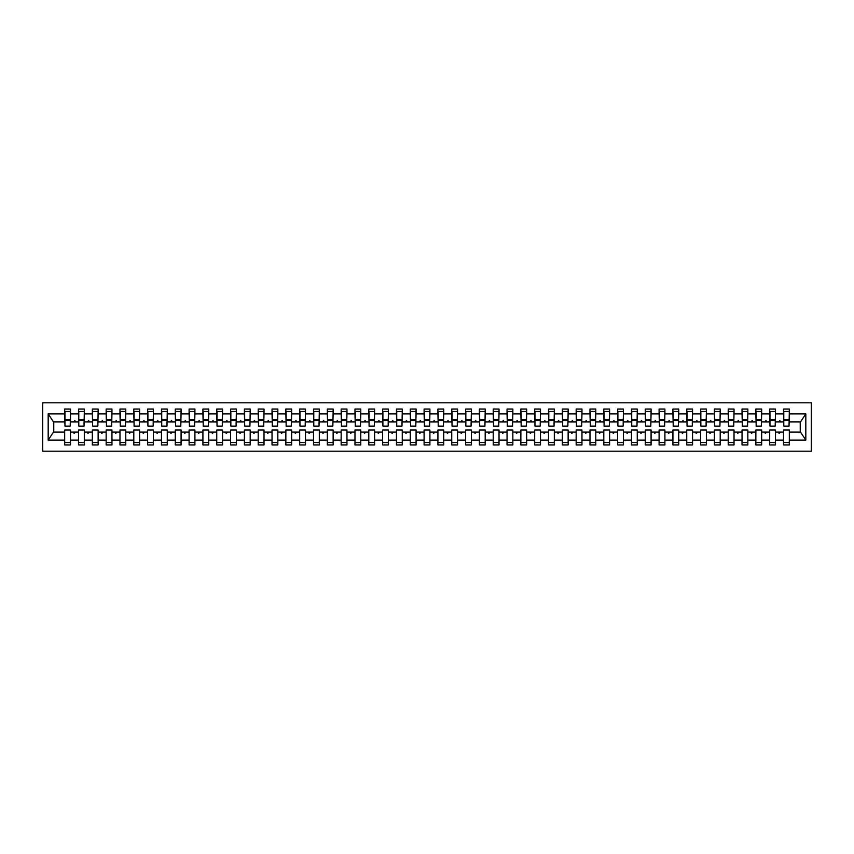<?xml version="1.0" encoding="UTF-8"?>
<svg xmlns="http://www.w3.org/2000/svg" width="854" height="854" viewBox="0 0 854 854"><rect width="100%" height="100%" fill="white"/><g stroke="black" fill="none" stroke-linecap="round" stroke-linejoin="round"><path stroke-width="1.28" d="M42.7 451.19L811.3 451.19L811.3 402.81L42.7 402.81L42.7 451.19M789.043 423.958L789.32 421.887L800.518 421.887L805.824 413.902L805.824 440.098L789.32 440.098L789.32 430.042L783.513 430.042L783.513 432.113L775.496 432.113L775.496 430.042L769.689 430.042L769.689 432.113L761.672 432.113L761.672 430.042L755.865 430.042L755.865 432.113L747.848 432.113L747.848 430.042L742.041 430.042L742.041 432.113L734.024 432.113L734.024 430.042L728.216 430.042L728.216 432.113L720.2 432.113L720.2 430.042L714.392 430.042L714.392 432.113L706.375 432.113L706.375 430.042L700.568 430.042L700.568 432.113L692.551 432.113L692.551 430.042L686.744 430.042L686.744 432.113L678.727 432.113L678.727 430.042L672.92 430.042L672.92 432.113L664.903 432.113L664.903 430.042L659.096 430.042L659.096 432.113L651.079 432.113L651.079 430.042L645.272 430.042L645.272 432.113L637.255 432.113L637.255 430.042L631.458 430.042L631.458 432.113L623.431 432.113L623.431 430.042L617.634 430.042L617.634 432.113L609.607 432.113L609.607 430.042L603.81 430.042L603.81 432.113L595.793 432.113L595.793 430.042L589.986 430.042L589.986 432.113L581.969 432.113L581.969 430.042L576.162 430.042L576.162 432.113L568.145 432.113L568.145 430.042L562.338 430.042L562.338 432.113L554.321 432.113L554.321 430.042L548.514 430.042L548.514 432.113L540.497 432.113L540.497 430.042L534.689 430.042L534.689 432.113L526.672 432.113L526.672 430.042L520.865 430.042L520.865 432.113L512.848 432.113L512.848 430.042L507.041 430.042L507.041 432.113L499.024 432.113L499.024 430.042L493.217 430.042L493.217 432.113L485.2 432.113L485.2 430.042L479.393 430.042L479.393 432.113L471.376 432.113L471.376 430.042L465.569 430.042L465.569 432.113L457.552 432.113L457.552 430.042L451.745 430.042L451.745 432.113L443.728 432.113L443.728 430.042L437.921 430.042L437.921 432.113L429.904 432.113L429.904 430.042L424.096 430.042L424.096 432.113L416.079 432.113L416.079 430.042L410.272 430.042L410.272 432.113L402.255 432.113L402.255 430.042L396.448 430.042L396.448 432.113L388.431 432.113L388.431 430.042L382.624 430.042L382.624 432.113L374.607 432.113L374.607 430.042L368.8 430.042L368.8 432.113L360.783 432.113L360.783 430.042L354.976 430.042L354.976 432.113L346.959 432.113L346.959 430.042L341.152 430.042L341.152 432.113L333.135 432.113L333.135 430.042L327.328 430.042L327.328 432.113L319.311 432.113L319.311 430.042L313.503 430.042L313.503 432.113L305.486 432.113L305.486 430.042L299.679 430.042L299.679 432.113L291.662 432.113L291.662 430.042L285.855 430.042L285.855 432.113L277.838 432.113L277.838 430.042L272.031 430.042L272.031 432.113L264.014 432.113L264.014 430.042L258.207 430.042L258.207 432.113L250.19 432.113L250.19 430.042L244.393 430.042L244.393 432.113L236.366 432.113L236.366 430.042L230.569 430.042L230.569 432.113L222.542 432.113L222.542 430.042L216.745 430.042L216.745 432.113L208.728 432.113L208.728 430.042L202.921 430.042L202.921 432.113L194.904 432.113L194.904 430.042L189.097 430.042L189.097 432.113L181.08 432.113L181.08 430.042L175.273 430.042L175.273 432.113L167.256 432.113L167.256 430.042L161.449 430.042L161.449 432.113L153.432 432.113L153.432 430.042L147.625 430.042L147.625 432.113L139.608 432.113L139.608 430.042L133.8 430.042L133.8 432.113L125.784 432.113L125.784 430.042L119.976 430.042L119.976 432.113L111.959 432.113L111.959 430.042L106.152 430.042L106.152 432.113L98.135 432.113L98.135 430.042L92.328 430.042L92.328 432.113L84.311 432.113L84.311 430.042L78.504 430.042L78.504 432.113L70.487 432.113L70.487 444.966L64.68 444.966L64.68 432.113L53.482 432.113L48.176 440.098L48.176 413.902L53.482 421.887L64.68 421.887L64.68 413.902L48.176 413.902M789.32 440.098L789.32 444.966L783.513 444.966L783.513 432.113M789.32 421.887L789.32 409.034L783.513 409.034L783.513 413.902L775.496 413.902L775.218 423.958M783.791 423.958L783.513 413.902M783.513 440.098L775.496 440.098L775.496 444.966L769.689 444.966L769.689 432.113M775.496 413.902L775.496 409.034L769.689 409.034L769.689 413.902L761.672 413.902L761.394 423.958M769.966 423.958L769.689 413.902M769.689 440.098L761.672 440.098L761.672 444.966L755.865 444.966L755.865 432.113M761.672 413.902L761.672 409.034L755.865 409.034L755.865 413.902L747.848 413.902L747.57 423.958M756.142 423.958L755.865 413.902M755.865 440.098L747.848 440.098L747.848 444.966L742.041 444.966L742.041 432.113M747.848 413.902L747.848 409.034L742.041 409.034L742.041 413.902L734.024 413.902L733.746 423.958M742.318 423.958L742.041 413.902M742.041 440.098L734.024 440.098L734.024 444.966L728.216 444.966L728.216 432.113M734.024 413.902L734.024 409.034L728.216 409.034L728.216 413.902L720.2 413.902L719.922 423.958M728.494 423.958L728.216 413.902M728.216 440.098L720.2 440.098L720.2 444.966L714.392 444.966L714.392 432.113M720.2 413.902L720.2 409.034L714.392 409.034L714.392 413.902L706.375 413.902L706.098 423.958M714.67 423.958L714.392 413.902M714.392 440.098L706.375 440.098L706.375 444.966L700.568 444.966L700.568 432.113M706.375 413.902L706.375 409.034L700.568 409.034L700.568 413.902L692.551 413.902L692.274 423.958M700.846 423.958L700.568 413.902M700.568 440.098L692.551 440.098L692.551 444.966L686.744 444.966L686.744 432.113M692.551 413.902L692.551 409.034L686.744 409.034L686.744 413.902L678.727 413.902L678.45 423.958M687.022 423.958L686.744 413.902M686.744 440.098L678.727 440.098L678.727 444.966L672.92 444.966L672.92 432.113M678.727 413.902L678.727 409.034L672.92 409.034L672.92 413.902L664.903 413.902L664.625 423.958M673.198 423.958L672.92 413.902M672.92 440.098L664.903 440.098L664.903 444.966L659.096 444.966L659.096 432.113M664.903 413.902L664.903 409.034L659.096 409.034L659.096 413.902L651.079 413.902L650.801 423.958M659.373 423.958L659.096 413.902M659.096 440.098L651.079 440.098L651.079 444.966L645.272 444.966L645.272 432.113M651.079 413.902L651.079 409.034L645.272 409.034L645.272 413.902L637.255 413.902L636.988 423.958M645.549 423.958L645.272 413.902M645.272 440.098L637.255 440.098L637.255 444.966L631.458 444.966L631.458 432.113M637.255 413.902L637.255 409.034L631.458 409.034L631.458 413.902L623.431 413.902L623.164 423.958M631.725 423.958L631.458 413.902M631.458 440.098L623.431 440.098L623.431 444.966L617.634 444.966L617.634 432.113M623.431 413.902L623.431 409.034L617.634 409.034L617.634 413.902L609.607 413.902L609.34 423.958M617.901 423.958L617.634 413.902M617.634 440.098L609.607 440.098L609.607 444.966L603.81 444.966L603.81 432.113M609.607 413.902L609.607 409.034L603.81 409.034L603.81 413.902L595.793 413.902L595.516 423.958M604.077 423.958L603.81 413.902M603.81 440.098L595.793 440.098L595.793 444.966L589.986 444.966L589.986 432.113M595.793 413.902L595.793 409.034L589.986 409.034L589.986 413.902L581.969 413.902L581.691 423.958M590.263 423.958L589.986 413.902M589.986 440.098L581.969 440.098L581.969 444.966L576.162 444.966L576.162 432.113M581.969 413.902L581.969 409.034L576.162 409.034L576.162 413.902L568.145 413.902L567.867 423.958M576.439 423.958L576.162 413.902M576.162 440.098L568.145 440.098L568.145 444.966L562.338 444.966L562.338 432.113M568.145 413.902L568.145 409.034L562.338 409.034L562.338 413.902L554.321 413.902L554.043 423.958M562.615 423.958L562.338 413.902M562.338 440.098L554.321 440.098L554.321 444.966L548.514 444.966L548.514 432.113M554.321 413.902L554.321 409.034L548.514 409.034L548.514 413.902L540.497 413.902L540.219 423.958M548.791 423.958L548.514 413.902M548.514 440.098L540.497 440.098L540.497 444.966L534.689 444.966L534.689 432.113M540.497 413.902L540.497 409.034L534.689 409.034L534.689 413.902L526.672 413.902L526.395 423.958M534.967 423.958L534.689 413.902M534.689 440.098L526.672 440.098L526.672 444.966L520.865 444.966L520.865 432.113M526.672 413.902L526.672 409.034L520.865 409.034L520.865 413.902L512.848 413.902L512.571 423.958M521.143 423.958L520.865 413.902M520.865 440.098L512.848 440.098L512.848 444.966L507.041 444.966L507.041 432.113M512.848 413.902L512.848 409.034L507.041 409.034L507.041 413.902L499.024 413.902L498.747 423.958M507.319 423.958L507.041 413.902M507.041 440.098L499.024 440.098L499.024 444.966L493.217 444.966L493.217 432.113M499.024 413.902L499.024 409.034L493.217 409.034L493.217 413.902L485.2 413.902L484.923 423.958M493.495 423.958L493.217 413.902M493.217 440.098L485.2 440.098L485.2 444.966L479.393 444.966L479.393 432.113M485.2 413.902L485.2 409.034L479.393 409.034L479.393 413.902L471.376 413.902L471.098 423.958M479.67 423.958L479.393 413.902M479.393 440.098L471.376 440.098L471.376 444.966L465.569 444.966L465.569 432.113M471.376 413.902L471.376 409.034L465.569 409.034L465.569 413.902L457.552 413.902L457.274 423.958M465.846 423.958L465.569 413.902M465.569 440.098L457.552 440.098L457.552 444.966L451.745 444.966L451.745 432.113M457.552 413.902L457.552 409.034L451.745 409.034L451.745 413.902L443.728 413.902L443.45 423.958M452.022 423.958L451.745 413.902M451.745 440.098L443.728 440.098L443.728 444.966L437.921 444.966L437.921 432.113M443.728 413.902L443.728 409.034L437.921 409.034L437.921 413.902L429.904 413.902L429.626 423.958M438.198 423.958L437.921 413.902M437.921 440.098L429.904 440.098L429.904 444.966L424.096 444.966L424.096 432.113M429.904 413.902L429.904 409.034L424.096 409.034L424.096 413.902L416.079 413.902L415.802 423.958M424.374 423.958L424.096 413.902M424.096 440.098L416.079 440.098L416.079 444.966L410.272 444.966L410.272 432.113M416.079 413.902L416.079 409.034L410.272 409.034L410.272 413.902L402.255 413.902L401.978 423.958M410.55 423.958L410.272 413.902M410.272 440.098L402.255 440.098L402.255 444.966L396.448 444.966L396.448 432.113M402.255 413.902L402.255 409.034L396.448 409.034L396.448 413.902L388.431 413.902L388.154 423.958M396.726 423.958L396.448 413.902M396.448 440.098L388.431 440.098L388.431 444.966L382.624 444.966L382.624 432.113M388.431 413.902L388.431 409.034L382.624 409.034L382.624 413.902L374.607 413.902L374.33 423.958M382.902 423.958L382.624 413.902M382.624 440.098L374.607 440.098L374.607 444.966L368.8 444.966L368.8 432.113M374.607 413.902L374.607 409.034L368.8 409.034L368.8 413.902L360.783 413.902L360.505 423.958M369.077 423.958L368.8 413.902M368.8 440.098L360.783 440.098L360.783 444.966L354.976 444.966L354.976 432.113M360.783 413.902L360.783 409.034L354.976 409.034L354.976 413.902L346.959 413.902L346.681 423.958M355.253 423.958L354.976 413.902M354.976 440.098L346.959 440.098L346.959 444.966L341.152 444.966L341.152 432.113M346.959 413.902L346.959 409.034L341.152 409.034L341.152 413.902L333.135 413.902L332.857 423.958M341.429 423.958L341.152 413.902M341.152 440.098L333.135 440.098L333.135 444.966L327.328 444.966L327.328 432.113M333.135 413.902L333.135 409.034L327.328 409.034L327.328 413.902L319.311 413.902L319.033 423.958M327.605 423.958L327.328 413.902M327.328 440.098L319.311 440.098L319.311 444.966L313.503 444.966L313.503 432.113M319.311 413.902L319.311 409.034L313.503 409.034L313.503 413.902L305.486 413.902L305.209 423.958M313.781 423.958L313.503 413.902M313.503 440.098L305.486 440.098L305.486 444.966L299.679 444.966L299.679 432.113M305.486 413.902L305.486 409.034L299.679 409.034L299.679 413.902L291.662 413.902L291.385 423.958M299.957 423.958L299.679 413.902M299.679 440.098L291.662 440.098L291.662 444.966L285.855 444.966L285.855 432.113M291.662 413.902L291.662 409.034L285.855 409.034L285.855 413.902L277.838 413.902L277.561 423.958M286.133 423.958L285.855 413.902M285.855 440.098L277.838 440.098L277.838 444.966L272.031 444.966L272.031 432.113M277.838 413.902L277.838 409.034L272.031 409.034L272.031 413.902L264.014 413.902L263.737 423.958M272.309 423.958L272.031 413.902M272.031 440.098L264.014 440.098L264.014 444.966L258.207 444.966L258.207 432.113M264.014 413.902L264.014 409.034L258.207 409.034L258.207 413.902L250.19 413.902L249.923 423.958M258.484 423.958L258.207 413.902M258.207 440.098L250.19 440.098L250.19 444.966L244.393 444.966L244.393 432.113M250.19 413.902L250.19 409.034L244.393 409.034L244.393 413.902L236.366 413.902L236.099 423.958M244.66 423.958L244.393 413.902M244.393 440.098L236.366 440.098L236.366 444.966L230.569 444.966L230.569 432.113M236.366 413.902L236.366 409.034L230.569 409.034L230.569 413.902L222.542 413.902L222.275 423.958M230.836 423.958L230.569 413.902M230.569 440.098L222.542 440.098L222.542 444.966L216.745 444.966L216.745 432.113M222.542 413.902L222.542 409.034L216.745 409.034L216.745 413.902L208.728 413.902L208.451 423.958M217.012 423.958L216.745 413.902M216.745 440.098L208.728 440.098L208.728 444.966L202.921 444.966L202.921 432.113M208.728 413.902L208.728 409.034L202.921 409.034L202.921 413.902L194.904 413.902L194.627 423.958M203.199 423.958L202.921 413.902M202.921 440.098L194.904 440.098L194.904 444.966L189.097 444.966L189.097 432.113M194.904 413.902L194.904 409.034L189.097 409.034L189.097 413.902L181.08 413.902L180.802 423.958M189.374 423.958L189.097 413.902M189.097 440.098L181.08 440.098L181.08 444.966L175.273 444.966L175.273 432.113M181.08 413.902L181.08 409.034L175.273 409.034L175.273 413.902L167.256 413.902L166.978 423.958M175.55 423.958L175.273 413.902M175.273 440.098L167.256 440.098L167.256 444.966L161.449 444.966L161.449 432.113M167.256 413.902L167.256 409.034L161.449 409.034L161.449 413.902L153.432 413.902L153.154 423.958M161.726 423.958L161.449 413.902M161.449 440.098L153.432 440.098L153.432 444.966L147.625 444.966L147.625 432.113M153.432 413.902L153.432 409.034L147.625 409.034L147.625 413.902L139.608 413.902L139.33 423.958M147.902 423.958L147.625 413.902M147.625 440.098L139.608 440.098L139.608 444.966L133.8 444.966L133.8 432.113M139.608 413.902L139.608 409.034L133.8 409.034L133.8 413.902L125.784 413.902L125.506 423.958M134.078 423.958L133.8 413.902M133.8 440.098L125.784 440.098L125.784 444.966L119.976 444.966L119.976 432.113M125.784 413.902L125.784 409.034L119.976 409.034L119.976 413.902L111.959 413.902L111.682 423.958M120.254 423.958L119.976 413.902M119.976 440.098L111.959 440.098L111.959 444.966L106.152 444.966L106.152 432.113M111.959 413.902L111.959 409.034L106.152 409.034L106.152 413.902L98.135 413.902L97.858 423.958M106.43 423.958L106.152 413.902M106.152 440.098L98.135 440.098L98.135 444.966L92.328 444.966L92.328 432.113M98.135 413.902L98.135 409.034L92.328 409.034L92.328 413.902L84.311 413.902L84.034 423.958M92.606 423.958L92.328 413.902M92.328 440.098L84.311 440.098L84.311 444.966L78.504 444.966L78.504 432.113M84.311 413.902L84.311 409.034L78.504 409.034L78.504 413.902L70.487 413.902L70.487 409.034L64.68 409.034L64.68 413.902M78.781 423.958L78.504 413.902M70.487 432.113L70.487 430.042L64.68 430.042L64.68 432.113M64.68 421.887L64.957 423.958M775.496 440.098L775.496 432.113M761.672 440.098L761.672 432.113M747.848 440.098L747.848 432.113M734.024 440.098L734.024 432.113M720.2 440.098L720.2 432.113M706.375 440.098L706.375 432.113M692.551 440.098L692.551 432.113M678.727 440.098L678.727 432.113M664.903 440.098L664.903 432.113M651.079 440.098L651.079 432.113M637.255 440.098L637.255 432.113M623.431 440.098L623.431 432.113M609.607 440.098L609.607 432.113M595.793 440.098L595.793 432.113M581.969 440.098L581.969 432.113M568.145 440.098L568.145 432.113M554.321 440.098L554.321 432.113M540.497 440.098L540.497 432.113M526.672 440.098L526.672 432.113M512.848 440.098L512.848 432.113M499.024 440.098L499.024 432.113M485.2 440.098L485.2 432.113M471.376 440.098L471.376 432.113M457.552 440.098L457.552 432.113M443.728 440.098L443.728 432.113M429.904 440.098L429.904 432.113M416.079 440.098L416.079 432.113M402.255 440.098L402.255 432.113M388.431 440.098L388.431 432.113M374.607 440.098L374.607 432.113M360.783 440.098L360.783 432.113M346.959 440.098L346.959 432.113M333.135 440.098L333.135 432.113M319.311 440.098L319.311 432.113M305.486 440.098L305.486 432.113M291.662 440.098L291.662 432.113M277.838 440.098L277.838 432.113M264.014 440.098L264.014 432.113M250.19 440.098L250.19 432.113M236.366 440.098L236.366 432.113M222.542 440.098L222.542 432.113M208.728 440.098L208.728 432.113M194.904 440.098L194.904 432.113M181.08 440.098L181.08 432.113M167.256 440.098L167.256 432.113M153.432 440.098L153.432 432.113M139.608 440.098L139.608 432.113M125.784 440.098L125.784 432.113M111.959 440.098L111.959 432.113M98.135 440.098L98.135 432.113M84.311 440.098L84.311 432.113M805.824 413.902L789.32 413.902M78.504 440.098L70.487 440.098M64.68 440.098L48.176 440.098M778.656 421.887L780.353 421.887L779.851 420.499L778.656 421.887L775.496 421.887M783.513 421.887L780.353 421.887M778.656 432.113L779.158 433.501L780.353 432.113M764.832 421.887L766.529 421.887L766.027 420.499L764.832 421.887L761.672 421.887M769.689 421.887L766.529 421.887M764.832 432.113L765.333 433.501L766.529 432.113M751.008 421.887L752.705 421.887L752.203 420.499L751.008 421.887L747.848 421.887M755.865 421.887L752.705 421.887M751.008 432.113L751.509 433.501L752.705 432.113M737.183 421.887L738.881 421.887L738.379 420.499L737.183 421.887L734.024 421.887M742.041 421.887L738.881 421.887M737.183 432.113L737.685 433.501L738.881 432.113M723.359 421.887L725.057 421.887L724.555 420.499L723.359 421.887L720.2 421.887M728.216 421.887L725.057 421.887M723.359 432.113L723.861 433.501L725.057 432.113M709.535 421.887L711.233 421.887L710.731 420.499L709.535 421.887L706.375 421.887M714.392 421.887L711.233 421.887M709.535 432.113L710.037 433.501L711.233 432.113M695.711 421.887L697.408 421.887L696.907 420.499L695.711 421.887L692.551 421.887M700.568 421.887L697.408 421.887M695.711 432.113L696.213 433.501L697.408 432.113M681.887 421.887L683.584 421.887L683.083 420.499L681.887 421.887L678.727 421.887M686.744 421.887L683.584 421.887M681.887 432.113L682.389 433.501L683.584 432.113M668.063 421.887L669.76 421.887L669.258 420.499L668.063 421.887L664.903 421.887M672.92 421.887L669.76 421.887M668.063 432.113L668.565 433.501L669.76 432.113M654.239 421.887L655.936 421.887L655.434 420.499L654.239 421.887L651.079 421.887M659.096 421.887L655.936 421.887M654.239 432.113L654.751 433.501L655.936 432.113M640.415 421.887L642.112 421.887L641.61 420.499L640.415 421.887L637.255 421.887M645.272 421.887L642.112 421.887M640.415 432.113L640.927 433.501L642.112 432.113M626.59 421.887L628.288 421.887L627.786 420.499L626.59 421.887L623.431 421.887M631.458 421.887L628.288 421.887M626.59 432.113L627.103 433.501L628.288 432.113M612.777 421.887L614.474 421.887L613.962 420.499L612.777 421.887L609.607 421.887M617.634 421.887L614.474 421.887M612.777 432.113L613.279 433.501L614.474 432.113M598.953 421.887L600.65 421.887L600.138 420.499L598.953 421.887L595.793 421.887M603.81 421.887L600.65 421.887M598.953 432.113L599.455 433.501L600.65 432.113M585.129 421.887L586.826 421.887L586.314 420.499L585.129 421.887L581.969 421.887M589.986 421.887L586.826 421.887M585.129 432.113L585.63 433.501L586.826 432.113M571.305 421.887L573.002 421.887L572.49 420.499L571.305 421.887L568.145 421.887M576.162 421.887L573.002 421.887M571.305 432.113L571.806 433.501L573.002 432.113M557.481 421.887L559.178 421.887L558.676 420.499L557.481 421.887L554.321 421.887M562.338 421.887L559.178 421.887M557.481 432.113L557.982 433.501L559.178 432.113M543.656 421.887L545.354 421.887L544.852 420.499L543.656 421.887L540.497 421.887M548.514 421.887L545.354 421.887M543.656 432.113L544.158 433.501L545.354 432.113M529.832 421.887L531.53 421.887L531.028 420.499L529.832 421.887L526.672 421.887M534.689 421.887L531.53 421.887M529.832 432.113L530.334 433.501L531.53 432.113M516.008 421.887L517.705 421.887L517.204 420.499L516.008 421.887L512.848 421.887M520.865 421.887L517.705 421.887M516.008 432.113L516.51 433.501L517.705 432.113M502.184 421.887L503.881 421.887L503.38 420.499L502.184 421.887L499.024 421.887M507.041 421.887L503.881 421.887M502.184 432.113L502.686 433.501L503.881 432.113M488.36 421.887L490.057 421.887L489.555 420.499L488.36 421.887L485.2 421.887M493.217 421.887L490.057 421.887M488.36 432.113L488.862 433.501L490.057 432.113M474.536 421.887L476.233 421.887L475.731 420.499L474.536 421.887L471.376 421.887M479.393 421.887L476.233 421.887M474.536 432.113L475.037 433.501L476.233 432.113M460.712 421.887L462.409 421.887L461.907 420.499L460.712 421.887L457.552 421.887M465.569 421.887L462.409 421.887M460.712 432.113L461.213 433.501L462.409 432.113M446.888 421.887L448.585 421.887L448.083 420.499L446.888 421.887L443.728 421.887M451.745 421.887L448.585 421.887M446.888 432.113L447.389 433.501L448.585 432.113M433.063 421.887L434.761 421.887L434.259 420.499L433.063 421.887L429.904 421.887M437.921 421.887L434.761 421.887M433.063 432.113L433.565 433.501L434.761 432.113M419.239 421.887L420.937 421.887L420.435 420.499L419.239 421.887L416.079 421.887M424.096 421.887L420.937 421.887M419.239 432.113L419.741 433.501L420.937 432.113M405.415 421.887L407.112 421.887L406.611 420.499L405.415 421.887L402.255 421.887M410.272 421.887L407.112 421.887M405.415 432.113L405.917 433.501L407.112 432.113M391.591 421.887L393.288 421.887L392.787 420.499L391.591 421.887L388.431 421.887M396.448 421.887L393.288 421.887M391.591 432.113L392.093 433.501L393.288 432.113M377.767 421.887L379.464 421.887L378.962 420.499L377.767 421.887L374.607 421.887M382.624 421.887L379.464 421.887M377.767 432.113L378.269 433.501L379.464 432.113M363.943 421.887L365.64 421.887L365.138 420.499L363.943 421.887L360.783 421.887M368.8 421.887L365.64 421.887M363.943 432.113L364.444 433.501L365.64 432.113M350.119 421.887L351.816 421.887L351.314 420.499L350.119 421.887L346.959 421.887M354.976 421.887L351.816 421.887M350.119 432.113L350.62 433.501L351.816 432.113M336.295 421.887L337.992 421.887L337.49 420.499L336.295 421.887L333.135 421.887M341.152 421.887L337.992 421.887M336.295 432.113L336.796 433.501L337.992 432.113M322.47 421.887L324.168 421.887L323.666 420.499L322.47 421.887L319.311 421.887M327.328 421.887L324.168 421.887M322.47 432.113L322.972 433.501L324.168 432.113M308.646 421.887L310.344 421.887L309.842 420.499L308.646 421.887L305.486 421.887M313.503 421.887L310.344 421.887M308.646 432.113L309.148 433.501L310.344 432.113M294.822 421.887L296.519 421.887L296.018 420.499L294.822 421.887L291.662 421.887M299.679 421.887L296.519 421.887M294.822 432.113L295.324 433.501L296.519 432.113M280.998 421.887L282.695 421.887L282.194 420.499L280.998 421.887L277.838 421.887M285.855 421.887L282.695 421.887M280.998 432.113L281.51 433.501L282.695 432.113M267.174 421.887L268.871 421.887L268.369 420.499L267.174 421.887L264.014 421.887M272.031 421.887L268.871 421.887M267.174 432.113L267.686 433.501L268.871 432.113M253.35 421.887L255.047 421.887L254.545 420.499L253.35 421.887L250.19 421.887M258.207 421.887L255.047 421.887M253.35 432.113L253.862 433.501L255.047 432.113M239.526 421.887L241.223 421.887L240.721 420.499L239.526 421.887L236.366 421.887M244.393 421.887L241.223 421.887M239.526 432.113L240.038 433.501L241.223 432.113M225.712 421.887L227.41 421.887L226.897 420.499L225.712 421.887L222.542 421.887M230.569 421.887L227.41 421.887M225.712 432.113L226.214 433.501L227.41 432.113M211.888 421.887L213.585 421.887L213.073 420.499L211.888 421.887L208.728 421.887M216.745 421.887L213.585 421.887M211.888 432.113L212.39 433.501L213.585 432.113M198.064 421.887L199.761 421.887L199.249 420.499L198.064 421.887L194.904 421.887M202.921 421.887L199.761 421.887M198.064 432.113L198.566 433.501L199.761 432.113M184.24 421.887L185.937 421.887L185.435 420.499L184.24 421.887L181.08 421.887M189.097 421.887L185.937 421.887M184.24 432.113L184.742 433.501L185.937 432.113M170.416 421.887L172.113 421.887L171.611 420.499L170.416 421.887L167.256 421.887M175.273 421.887L172.113 421.887M170.416 432.113L170.917 433.501L172.113 432.113M156.592 421.887L158.289 421.887L157.787 420.499L156.592 421.887L153.432 421.887M161.449 421.887L158.289 421.887M156.592 432.113L157.093 433.501L158.289 432.113M142.767 421.887L144.465 421.887L143.963 420.499L142.767 421.887L139.608 421.887M147.625 421.887L144.465 421.887M142.767 432.113L143.269 433.501L144.465 432.113M128.943 421.887L130.641 421.887L130.139 420.499L128.943 421.887L125.784 421.887M133.8 421.887L130.641 421.887M128.943 432.113L129.445 433.501L130.641 432.113M115.119 421.887L116.817 421.887L116.315 420.499L115.119 421.887L111.959 421.887M119.976 421.887L116.817 421.887M115.119 432.113L115.621 433.501L116.817 432.113M101.295 421.887L102.992 421.887L102.491 420.499L101.295 421.887L98.135 421.887M106.152 421.887L102.992 421.887M101.295 432.113L101.797 433.501L102.992 432.113M87.471 421.887L89.168 421.887L88.667 420.499L87.471 421.887L84.311 421.887M92.328 421.887L89.168 421.887M87.471 432.113L87.973 433.501L89.168 432.113M73.647 421.887L75.344 421.887L74.842 420.499L73.647 421.887L70.487 421.887L70.487 413.902M78.504 421.887L75.344 421.887M73.647 432.113L74.149 433.501L75.344 432.113M70.487 421.887L70.209 423.958M805.824 440.098L800.518 432.113L789.32 432.113M53.759 421.887L53.759 432.113M800.241 432.113L800.241 421.887M64.957 420.574L64.957 411.447L70.487 411.447L70.209 426.103L64.957 426.103L64.957 420.574L70.209 420.574M64.68 442.553L70.487 442.553M78.781 420.574L78.781 411.447L84.311 411.447L84.034 426.103L78.781 426.103L78.781 420.574L84.034 420.574M78.504 442.553L84.311 442.553M92.606 420.574L92.606 411.447L98.135 411.447L97.858 426.103L92.606 426.103L92.606 420.574L97.858 420.574M92.328 442.553L98.135 442.553M106.43 420.574L106.43 411.447L111.959 411.447L111.682 426.103L106.43 426.103L106.43 420.574L111.682 420.574M106.152 442.553L111.959 442.553M120.254 420.574L120.254 411.447L125.784 411.447L125.506 426.103L120.254 426.103L120.254 420.574L125.506 420.574M119.976 442.553L125.784 442.553M134.078 420.574L134.078 411.447L139.608 411.447L139.33 426.103L134.078 426.103L134.078 420.574L139.33 420.574M133.8 442.553L139.608 442.553M147.902 420.574L147.902 411.447L153.432 411.447L153.154 426.103L147.902 426.103L147.902 420.574L153.154 420.574M147.625 442.553L153.432 442.553M161.726 420.574L161.726 411.447L167.256 411.447L166.978 426.103L161.726 426.103L161.726 420.574L166.978 420.574M161.449 442.553L167.256 442.553M175.55 420.574L175.55 411.447L181.08 411.447L180.802 426.103L175.55 426.103L175.55 420.574L180.802 420.574M175.273 442.553L181.08 442.553M189.374 420.574L189.374 411.447L194.904 411.447L194.627 426.103L189.374 426.103L189.374 420.574L194.627 420.574M189.097 442.553L194.904 442.553M203.199 420.574L203.199 411.447L208.728 411.447L208.451 426.103L203.199 426.103L203.199 420.574L208.451 420.574M202.921 442.553L208.728 442.553M217.012 420.574L217.012 411.447L222.542 411.447L222.275 426.103L217.012 426.103L217.012 420.574L222.275 420.574M216.745 442.553L222.542 442.553M230.836 420.574L230.836 411.447L236.366 411.447L236.099 426.103L230.836 426.103L230.836 420.574L236.099 420.574M230.569 442.553L236.366 442.553M244.66 420.574L244.66 411.447L250.19 411.447L249.923 426.103L244.66 426.103L244.66 420.574L249.923 420.574M244.393 442.553L250.19 442.553M258.484 420.574L258.484 411.447L264.014 411.447L263.737 426.103L258.484 426.103L258.484 420.574L263.737 420.574M258.207 442.553L264.014 442.553M272.309 420.574L272.309 411.447L277.838 411.447L277.561 426.103L272.309 426.103L272.309 420.574L277.561 420.574M272.031 442.553L277.838 442.553M286.133 420.574L286.133 411.447L291.662 411.447L291.385 426.103L286.133 426.103L286.133 420.574L291.385 420.574M285.855 442.553L291.662 442.553M299.957 420.574L299.957 411.447L305.486 411.447L305.209 426.103L299.957 426.103L299.957 420.574L305.209 420.574M299.679 442.553L305.486 442.553M313.781 420.574L313.781 411.447L319.311 411.447L319.033 426.103L313.781 426.103L313.781 420.574L319.033 420.574M313.503 442.553L319.311 442.553M327.605 420.574L327.605 411.447L333.135 411.447L332.857 426.103L327.605 426.103L327.605 420.574L332.857 420.574M327.328 442.553L333.135 442.553M341.429 420.574L341.429 411.447L346.959 411.447L346.681 426.103L341.429 426.103L341.429 420.574L346.681 420.574M341.152 442.553L346.959 442.553M355.253 420.574L355.253 411.447L360.783 411.447L360.505 426.103L355.253 426.103L355.253 420.574L360.505 420.574M354.976 442.553L360.783 442.553M369.077 420.574L369.077 411.447L374.607 411.447L374.33 426.103L369.077 426.103L369.077 420.574L374.33 420.574M368.8 442.553L374.607 442.553M382.902 420.574L382.902 411.447L388.431 411.447L388.154 426.103L382.902 426.103L382.902 420.574L388.154 420.574M382.624 442.553L388.431 442.553M396.726 420.574L396.726 411.447L402.255 411.447L401.978 426.103L396.726 426.103L396.726 420.574L401.978 420.574M396.448 442.553L402.255 442.553M410.55 420.574L410.55 411.447L416.079 411.447L415.802 426.103L410.55 426.103L410.55 420.574L415.802 420.574M410.272 442.553L416.079 442.553M424.374 420.574L424.374 411.447L429.904 411.447L429.626 426.103L424.374 426.103L424.374 420.574L429.626 420.574M424.096 442.553L429.904 442.553M438.198 420.574L438.198 411.447L443.728 411.447L443.45 426.103L438.198 426.103L438.198 420.574L443.45 420.574M437.921 442.553L443.728 442.553M452.022 420.574L452.022 411.447L457.552 411.447L457.274 426.103L452.022 426.103L452.022 420.574L457.274 420.574M451.745 442.553L457.552 442.553M465.846 420.574L465.846 411.447L471.376 411.447L471.098 426.103L465.846 426.103L465.846 420.574L471.098 420.574M465.569 442.553L471.376 442.553M479.67 420.574L479.67 411.447L485.2 411.447L484.923 426.103L479.67 426.103L479.67 420.574L484.923 420.574M479.393 442.553L485.2 442.553M493.495 420.574L493.495 411.447L499.024 411.447L498.747 426.103L493.495 426.103L493.495 420.574L498.747 420.574M493.217 442.553L499.024 442.553M507.319 420.574L507.319 411.447L512.848 411.447L512.571 426.103L507.319 426.103L507.319 420.574L512.571 420.574M507.041 442.553L512.848 442.553M521.143 420.574L521.143 411.447L526.672 411.447L526.395 426.103L521.143 426.103L521.143 420.574L526.395 420.574M520.865 442.553L526.672 442.553M534.967 420.574L534.967 411.447L540.497 411.447L540.219 426.103L534.967 426.103L534.967 420.574L540.219 420.574M534.689 442.553L540.497 442.553M548.791 420.574L548.791 411.447L554.321 411.447L554.043 426.103L548.791 426.103L548.791 420.574L554.043 420.574M548.514 442.553L554.321 442.553M562.615 420.574L562.615 411.447L568.145 411.447L567.867 426.103L562.615 426.103L562.615 420.574L567.867 420.574M562.338 442.553L568.145 442.553M576.439 420.574L576.439 411.447L581.969 411.447L581.691 426.103L576.439 426.103L576.439 420.574L581.691 420.574M576.162 442.553L581.969 442.553M590.263 420.574L590.263 411.447L595.793 411.447L595.516 426.103L590.263 426.103L590.263 420.574L595.516 420.574M589.986 442.553L595.793 442.553M604.077 420.574L604.077 411.447L609.607 411.447L609.34 426.103L604.077 426.103L604.077 420.574L609.34 420.574M603.81 442.553L609.607 442.553M617.901 420.574L617.901 411.447L623.431 411.447L623.164 426.103L617.901 426.103L617.901 420.574L623.164 420.574M617.634 442.553L623.431 442.553M631.725 420.574L631.725 411.447L637.255 411.447L636.988 426.103L631.725 426.103L631.725 420.574L636.988 420.574M631.458 442.553L637.255 442.553M645.549 420.574L645.549 411.447L651.079 411.447L650.801 426.103L645.549 426.103L645.549 420.574L650.801 420.574M645.272 442.553L651.079 442.553M659.373 420.574L659.373 411.447L664.903 411.447L664.625 426.103L659.373 426.103L659.373 420.574L664.625 420.574M659.096 442.553L664.903 442.553M673.198 420.574L673.198 411.447L678.727 411.447L678.45 426.103L673.198 426.103L673.198 420.574L678.45 420.574M672.92 442.553L678.727 442.553M687.022 420.574L687.022 411.447L692.551 411.447L692.274 426.103L687.022 426.103L687.022 420.574L692.274 420.574M686.744 442.553L692.551 442.553M700.846 420.574L700.846 411.447L706.375 411.447L706.098 426.103L700.846 426.103L700.846 420.574L706.098 420.574M700.568 442.553L706.375 442.553M714.67 420.574L714.67 411.447L720.2 411.447L719.922 426.103L714.67 426.103L714.67 420.574L719.922 420.574M714.392 442.553L720.2 442.553M728.494 420.574L728.494 411.447L734.024 411.447L733.746 426.103L728.494 426.103L728.494 420.574L733.746 420.574M728.216 442.553L734.024 442.553M742.318 420.574L742.318 411.447L747.848 411.447L747.57 426.103L742.318 426.103L742.318 420.574L747.57 420.574M742.041 442.553L747.848 442.553M756.142 420.574L756.142 411.447L761.672 411.447L761.394 426.103L756.142 426.103L756.142 420.574L761.394 420.574M755.865 442.553L761.672 442.553M769.966 420.574L769.966 411.447L775.496 411.447L775.218 426.103L769.966 426.103L769.966 420.574L775.218 420.574M769.689 442.553L775.496 442.553M783.791 420.574L783.791 411.447L789.32 411.447L789.043 426.103L783.791 426.103L783.791 420.574L789.043 420.574M783.513 442.553L789.32 442.553M64.957 419.741L70.209 419.741M78.781 419.741L84.034 419.741M92.606 419.741L97.858 419.741M106.43 419.741L111.682 419.741M120.254 419.741L125.506 419.741M134.078 419.741L139.33 419.741M147.902 419.741L153.154 419.741M161.726 419.741L166.978 419.741M175.55 419.741L180.802 419.741M189.374 419.741L194.627 419.741M203.199 419.741L208.451 419.741M217.012 419.741L222.275 419.741M230.836 419.741L236.099 419.741M244.66 419.741L249.923 419.741M258.484 419.741L263.737 419.741M272.309 419.741L277.561 419.741M286.133 419.741L291.385 419.741M299.957 419.741L305.209 419.741M313.781 419.741L319.033 419.741M327.605 419.741L332.857 419.741M341.429 419.741L346.681 419.741M355.253 419.741L360.505 419.741M369.077 419.741L374.33 419.741M382.902 419.741L388.154 419.741M396.726 419.741L401.978 419.741M410.55 419.741L415.802 419.741M424.374 419.741L429.626 419.741M438.198 419.741L443.45 419.741M452.022 419.741L457.274 419.741M465.846 419.741L471.098 419.741M479.67 419.741L484.923 419.741M493.495 419.741L498.747 419.741M507.319 419.741L512.571 419.741M521.143 419.741L526.395 419.741M534.967 419.741L540.219 419.741M548.791 419.741L554.043 419.741M562.615 419.741L567.867 419.741M576.439 419.741L581.691 419.741M590.263 419.741L595.516 419.741M604.077 419.741L609.34 419.741M617.901 419.741L623.164 419.741M631.725 419.741L636.988 419.741M645.549 419.741L650.801 419.741M659.373 419.741L664.625 419.741M673.198 419.741L678.45 419.741M687.022 419.741L692.274 419.741M700.846 419.741L706.098 419.741M714.67 419.741L719.922 419.741M728.494 419.741L733.746 419.741M742.318 419.741L747.57 419.741M756.142 419.741L761.394 419.741M769.966 419.741L775.218 419.741M783.791 419.741L789.043 419.741M64.957 419.538L70.209 419.538M78.781 419.538L84.034 419.538M92.606 419.538L97.858 419.538M106.43 419.538L111.682 419.538M120.254 419.538L125.506 419.538M134.078 419.538L139.33 419.538M147.902 419.538L153.154 419.538M161.726 419.538L166.978 419.538M175.55 419.538L180.802 419.538M189.374 419.538L194.627 419.538M203.199 419.538L208.451 419.538M217.012 419.538L222.275 419.538M230.836 419.538L236.099 419.538M244.66 419.538L249.923 419.538M258.484 419.538L263.737 419.538M272.309 419.538L277.561 419.538M286.133 419.538L291.385 419.538M299.957 419.538L305.209 419.538M313.781 419.538L319.033 419.538M327.605 419.538L332.857 419.538M341.429 419.538L346.681 419.538M355.253 419.538L360.505 419.538M369.077 419.538L374.33 419.538M382.902 419.538L388.154 419.538M396.726 419.538L401.978 419.538M410.55 419.538L415.802 419.538M424.374 419.538L429.626 419.538M438.198 419.538L443.45 419.538M452.022 419.538L457.274 419.538M465.846 419.538L471.098 419.538M479.67 419.538L484.923 419.538M493.495 419.538L498.747 419.538M507.319 419.538L512.571 419.538M521.143 419.538L526.395 419.538M534.967 419.538L540.219 419.538M548.791 419.538L554.043 419.538M562.615 419.538L567.867 419.538M576.439 419.538L581.691 419.538M590.263 419.538L595.516 419.538M604.077 419.538L609.34 419.538M617.901 419.538L623.164 419.538M631.725 419.538L636.988 419.538M645.549 419.538L650.801 419.538M659.373 419.538L664.625 419.538M673.198 419.538L678.45 419.538M687.022 419.538L692.274 419.538M700.846 419.538L706.098 419.538M714.67 419.538L719.922 419.538M728.494 419.538L733.746 419.538M742.318 419.538L747.57 419.538M756.142 419.538L761.394 419.538M769.966 419.538L775.218 419.538M783.791 419.538L789.043 419.538"/></g></svg>
